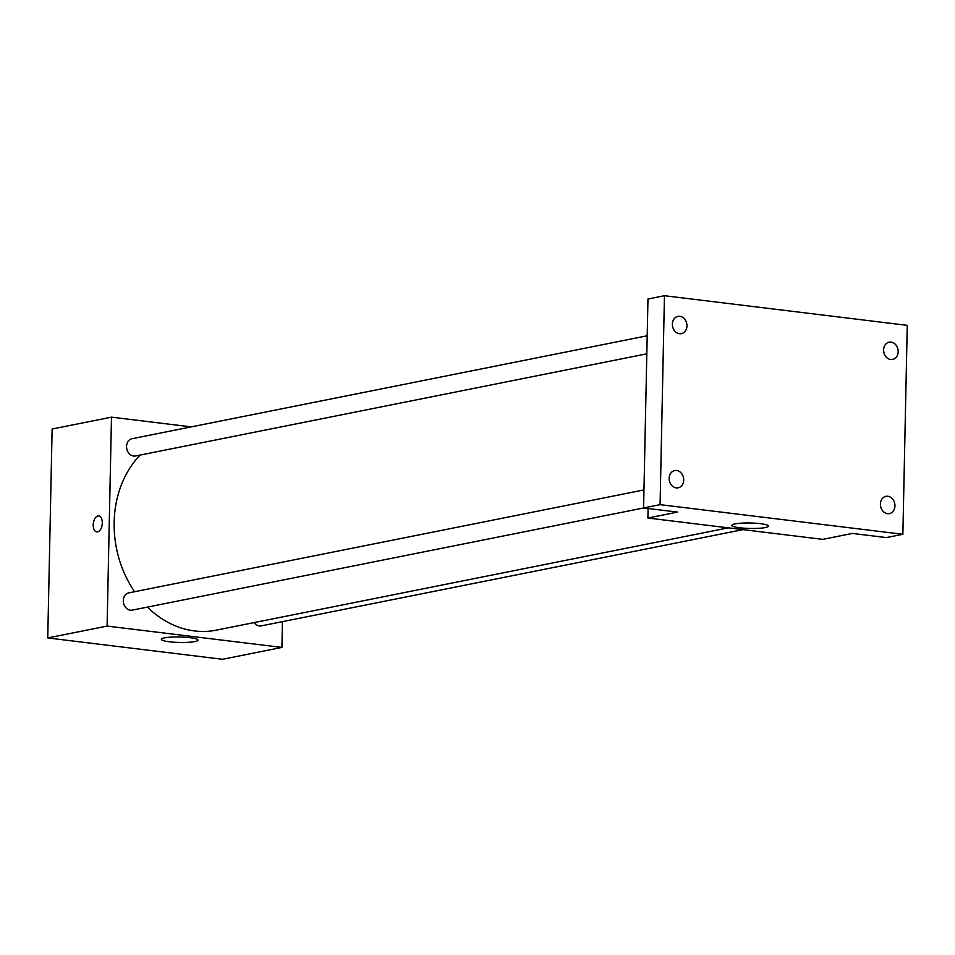 <?xml version="1.0" encoding="UTF-8"?>
<svg xmlns="http://www.w3.org/2000/svg" width="955" height="955" viewBox="0 0 955 955"><rect width="100%" height="100%" fill="white"/><g stroke="black" fill="none" stroke-linecap="round" stroke-linejoin="round"><path stroke-width="1.43" d="M282.465 621.645L281.916 647.418L222.563 659.284L47.75 637.94L52.131 429.01L111.484 417.156L191.251 426.885M140.11 455.069A99.809 81.808 78.7 0 0 134.583 591.718M147.428 607.105A99.809 81.808 78.7 0 0 216.26 630.157L728.319 527.84M281.916 647.418L107.103 626.086L111.484 417.156M643.968 489.927L128.877 592.852A8.81 7.222 78.7 0 0 123.517 602.903A8.81 7.222 78.7 0 0 132.327 610.126L643.658 507.953M647.192 335.778L132.1 438.703A8.81 7.222 78.7 0 0 126.752 448.755A8.81 7.222 78.7 0 0 135.55 455.977L646.822 353.816M742.954 529.631L261.3 625.871A8.81 7.222 -101.3 0 1 254.161 622.588M107.103 626.086L47.75 637.94M194.796 641.569A18.276 2.734 1.2 0 1 174.276 642.226A18.276 2.734 1.2 0 1 161.395 639.337A18.276 2.734 1.2 0 1 179.731 636.985A18.276 2.734 1.2 0 1 197.948 640.101A18.276 2.734 1.2 0 1 194.796 641.569M96.777 531.935A8.07 4.465 97 0 1 93.22 524.832A8.07 4.465 97 0 1 98.735 515.915A8.07 4.465 97 0 1 102.185 524.462A8.07 4.465 97 0 1 96.777 531.935A8.07 4.465 97 0 1 93.22 524.832A8.07 4.465 97 0 1 98.735 515.915M902.869 534.287L660.072 504.646L664.453 295.716L907.25 325.357L902.869 534.287L886.383 537.581L852.397 533.427L822.721 539.36L647.908 518.028L648.099 508.49M664.453 295.716L647.967 299.011L643.586 507.941L660.072 504.646M647.908 518.028L677.584 512.095L643.586 507.941M765.265 527.578A18.276 2.734 1.2 0 1 744.745 528.234A18.276 2.734 1.2 0 1 731.876 525.346A18.276 2.734 1.2 0 1 750.2 522.994A18.276 2.734 1.2 0 1 768.429 526.11A18.276 2.734 1.2 0 1 765.265 527.578M676.617 470.481A8.81 7.222 -101.3 0 1 683.673 478.921A8.81 7.222 -101.3 0 1 678.157 487.814A8.81 7.222 -101.3 0 1 676.247 487.886A8.81 7.222 -101.3 0 1 669.192 479.446A8.81 7.222 -101.3 0 1 674.708 470.54A8.81 7.222 -101.3 0 1 676.617 470.481M887.852 496.266A8.81 7.222 -101.3 0 1 894.907 504.706A8.81 7.222 -101.3 0 1 889.392 513.599A8.81 7.222 -101.3 0 1 887.482 513.671A8.81 7.222 -101.3 0 1 880.426 505.231A8.81 7.222 -101.3 0 1 885.942 496.325A8.81 7.222 -101.3 0 1 887.852 496.266M891.075 342.117A8.81 7.222 -101.3 0 1 898.142 350.557A8.81 7.222 -101.3 0 1 892.615 359.45A8.81 7.222 -101.3 0 1 890.717 359.522A8.81 7.222 -101.3 0 1 883.65 351.082A8.81 7.222 -101.3 0 1 889.165 342.188A8.81 7.222 -101.3 0 1 891.075 342.117M679.841 316.332A8.81 7.222 -101.3 0 1 686.908 324.772A8.81 7.222 -101.3 0 1 681.393 333.665A8.81 7.222 -101.3 0 1 679.483 333.737A8.81 7.222 -101.3 0 1 672.416 325.297A8.81 7.222 -101.3 0 1 677.931 316.403A8.81 7.222 -101.3 0 1 679.841 316.332"/></g></svg>
